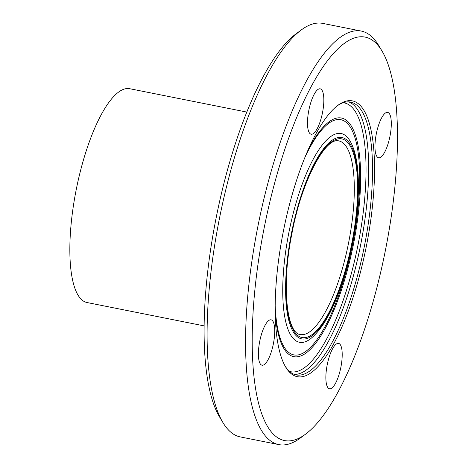 <?xml version="1.0" encoding="UTF-8"?>
<svg xmlns="http://www.w3.org/2000/svg" width="468" height="468" viewBox="0 0 468 468"><rect width="100%" height="100%" fill="white"/><g stroke="black" fill="none" stroke-linecap="round" stroke-linejoin="round"><path stroke-width="0.7" d="M338.844 343.459A23.143 6.938 -78.7 0 1 340.739 367.906A23.143 6.938 -78.7 0 1 329.507 388.773A23.143 6.938 -78.7 0 1 329.226 388.692A23.143 6.938 -78.7 0 1 327.325 364.256A23.143 6.938 -78.7 0 1 338.551 343.383A23.143 6.938 -78.7 0 1 338.844 343.459M273.172 344.822A23.143 6.938 -78.7 0 1 262.039 365.21A23.143 6.938 -78.7 0 1 259.956 340.213A23.143 6.938 -78.7 0 1 271.089 319.825A23.143 6.938 -78.7 0 1 273.172 344.822M310.857 134.135A23.143 6.938 -78.7 0 1 308.956 109.688A23.143 6.938 -78.7 0 1 320.188 88.826A23.143 6.938 -78.7 0 1 320.469 88.902A23.143 6.938 -78.7 0 1 322.37 113.338A23.143 6.938 -78.7 0 1 311.144 134.211A23.143 6.938 -78.7 0 1 310.857 134.135M376.529 132.772A23.143 6.938 -78.7 0 1 387.656 112.384A23.143 6.938 -78.7 0 1 389.739 137.381A23.143 6.938 -78.7 0 1 378.612 157.769A23.143 6.938 -78.7 0 1 376.529 132.772M301.228 29.987L295.94 33.907A205.692 61.647 101.3 0 0 216.28 217.146A205.692 61.647 101.3 0 0 219.55 416.918L222.932 422.575A210.834 63.192 -78.7 0 1 219.58 217.801A210.834 63.192 -78.7 0 1 301.228 29.987A210.834 63.192 -78.7 0 1 322.785 23.4L361.278 31.075A210.834 63.192 101.3 0 0 258.067 225.477A210.834 63.192 101.3 0 0 278.799 444.6A210.834 63.192 101.3 0 0 300.357 438.013L305.645 434.093A205.692 61.647 101.3 0 0 385.304 250.854A205.692 61.647 101.3 0 0 382.04 51.082A205.692 61.647 101.3 0 0 367.579 37.762A205.692 61.647 101.3 0 0 259.407 254.767A205.692 61.647 101.3 0 0 305.645 434.093M278.799 444.6L240.312 436.925A210.834 63.192 -78.7 0 1 222.932 422.575M382.04 51.082L378.659 45.425A210.834 63.192 101.3 0 0 363.835 31.777A210.834 63.192 101.3 0 0 361.278 31.075M246.794 112.068L129.671 88.704A109.015 32.672 101.3 0 0 76.307 189.224A109.015 32.672 101.3 0 0 87.025 302.527L204.147 325.886M354.065 101.34A140.64 42.155 101.3 0 0 337.978 105.265A140.64 42.155 101.3 0 0 283.509 230.554A140.64 42.155 101.3 0 0 285.743 367.152A140.64 42.155 101.3 0 0 360.571 271.703A140.64 42.155 101.3 0 0 354.065 101.34M285.24 366.28A139.101 41.687 101.3 0 0 296.197 374.921A139.101 41.687 101.3 0 0 363.712 249.52A139.101 41.687 101.3 0 0 352.305 102.562A139.101 41.687 101.3 0 0 350.614 102.1A139.101 41.687 101.3 0 0 337.182 105.873M294.302 374.388A139.101 41.687 101.3 0 0 360.442 245.899A139.101 41.687 101.3 0 0 348.66 101.866M289.481 371.405A137.042 41.073 101.3 0 0 356.868 250.479A137.042 41.073 101.3 0 0 346.104 103.416A137.042 41.073 101.3 0 0 343.062 102.767M275.243 313.589A121.692 36.475 101.3 0 0 340.195 293.676A121.692 36.475 101.3 0 0 342.915 118.422A121.692 36.475 101.3 0 0 307.733 150.696M275.202 306.288A119.925 35.942 101.3 0 0 338.376 296.197A119.925 35.942 101.3 0 0 342.254 120.089A119.925 35.942 101.3 0 0 304.89 157.423M309.699 339.44C322.534 329.589 333.795 309.348 343.477 278.729C351.971 251.217 356.879 223.751 358.213 196.332C358.693 184.901 358.365 174.663 357.23 165.608C355.902 154.732 353.317 146.209 349.467 140.043A106.429 31.9 101.3 0 0 342.436 133.877A106.429 31.9 101.3 0 0 286.632 245.133A106.429 31.9 101.3 0 0 309.681 339.452M343.173 137.838A102.685 30.777 101.3 0 0 285.79 279.513A102.685 30.777 101.3 0 0 336.562 297.238A102.685 30.777 101.3 0 0 343.173 137.838M342.886 139.189A101.304 30.361 101.3 0 0 286.276 278.957A101.304 30.361 101.3 0 0 336.363 296.449A101.304 30.361 101.3 0 0 342.886 139.189M339.949 141.219A98.73 29.589 101.3 0 0 338.75 140.891C325.336 136.855 301.293 181.882 291.856 233.924C281.467 284.421 286.393 332.847 300.123 334.544A98.73 29.589 101.3 0 0 348.046 245.536A98.73 29.589 101.3 0 0 339.949 141.219"/></g></svg>
